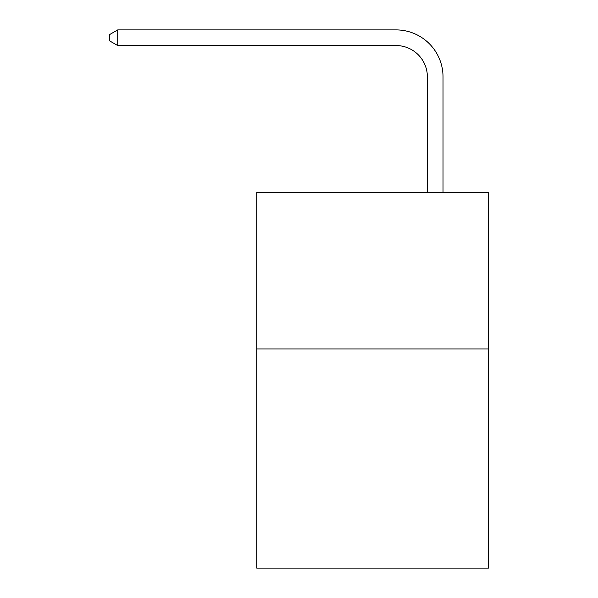 <?xml version="1.0" encoding="UTF-8"?>
<svg xmlns="http://www.w3.org/2000/svg" width="598" height="598" viewBox="0 0 598 598"><rect width="100%" height="100%" fill="white"/><g stroke="black" fill="none" stroke-linecap="round" stroke-linejoin="round"><path stroke-width="0.9" d="M488.417 348.94L488.417 568.1L256.736 568.1L256.736 192.392L488.417 192.392L488.417 348.94L256.736 348.94M427.368 192.392L427.368 76.865A31.305 31.305 143.3 0 0 396.055 45.553L117.724 45.553L109.584 40.858L109.584 34.594L117.724 29.9L396.055 29.9A46.965 46.965 -36.7 0 1 443.021 76.865L443.021 192.392M427.368 76.865A31.305 31.305 143.3 0 0 396.055 45.553A31.305 31.305 143.3 0 1 427.368 76.865A31.305 31.305 143.3 0 0 396.055 45.553A31.305 31.305 143.3 0 1 427.368 76.865A31.305 31.305 143.3 0 0 396.055 45.553A31.305 31.305 143.3 0 1 427.368 76.865A31.305 31.305 143.3 0 0 396.055 45.553A31.305 31.305 143.3 0 1 427.368 76.865A31.305 31.305 143.3 0 0 396.055 45.553A31.305 31.305 143.3 0 1 427.368 76.865A31.305 31.305 143.3 0 0 396.055 45.553A31.305 31.305 143.3 0 1 427.368 76.865A31.305 31.305 143.3 0 0 396.055 45.553A31.305 31.305 143.3 0 1 427.368 76.865A31.305 31.305 143.3 0 0 396.055 45.553A31.305 31.305 143.3 0 1 427.368 76.865A31.305 31.305 143.3 0 0 396.055 45.553A31.305 31.305 143.3 0 1 427.368 76.865A31.305 31.305 143.3 0 0 396.055 45.553A31.305 31.305 143.3 0 1 427.368 76.865A31.305 31.305 143.3 0 0 396.055 45.553A31.305 31.305 143.3 0 1 427.368 76.865A31.305 31.305 143.3 0 0 396.055 45.553A31.305 31.305 143.3 0 1 427.368 76.865A31.305 31.305 143.3 0 0 396.055 45.553A31.305 31.305 143.3 0 1 427.368 76.865A31.305 31.305 143.3 0 0 396.055 45.553A31.305 31.305 143.3 0 1 427.368 76.865A31.305 31.305 143.3 0 0 396.055 45.553A31.305 31.305 143.3 0 1 427.368 76.865A31.305 31.305 143.3 0 0 396.055 45.553A31.305 31.305 143.3 0 1 427.368 76.865A31.305 31.305 143.3 0 0 396.055 45.553A31.305 31.305 143.3 0 1 427.368 76.865A31.305 31.305 143.3 0 0 396.055 45.553A31.305 31.305 143.3 0 1 427.368 76.865A31.305 31.305 143.3 0 0 396.055 45.553A31.305 31.305 143.3 0 1 427.368 76.865A31.305 31.305 143.3 0 0 396.055 45.553A31.305 31.305 143.3 0 1 427.368 76.865A31.305 31.305 143.3 0 0 396.055 45.553A31.305 31.305 143.3 0 1 427.368 76.865A31.305 31.305 143.3 0 0 396.055 45.553A31.305 31.305 143.3 0 1 427.368 76.865A31.305 31.305 143.3 0 0 396.055 45.553A31.305 31.305 143.3 0 1 427.368 76.865A31.305 31.305 143.3 0 0 396.055 45.553A31.305 31.305 143.3 0 1 427.368 76.865A31.305 31.305 143.3 0 0 396.055 45.553A31.305 31.305 143.3 0 1 427.368 76.865A31.305 31.305 143.3 0 0 396.055 45.553A31.305 31.305 143.3 0 1 427.368 76.865A31.305 31.305 143.3 0 0 396.055 45.553A31.305 31.305 143.3 0 1 427.368 76.865A31.305 31.305 143.3 0 0 396.055 45.553A31.305 31.305 143.3 0 1 427.368 76.865A31.305 31.305 143.3 0 0 396.055 45.553A31.305 31.305 143.3 0 1 427.368 76.865A31.305 31.305 143.3 0 0 396.055 45.553A31.305 31.305 143.3 0 1 427.368 76.865A31.305 31.305 143.3 0 0 396.055 45.553A31.305 31.305 143.3 0 1 427.368 76.865A31.305 31.305 143.3 0 0 396.055 45.553A31.305 31.305 143.3 0 1 427.368 76.865A31.305 31.305 143.3 0 0 396.055 45.553A31.305 31.305 143.3 0 1 427.368 76.865A31.305 31.305 143.3 0 0 396.055 45.553A31.305 31.305 143.3 0 1 427.368 76.865M117.724 45.553L117.724 29.9L396.055 29.9"/></g></svg>
